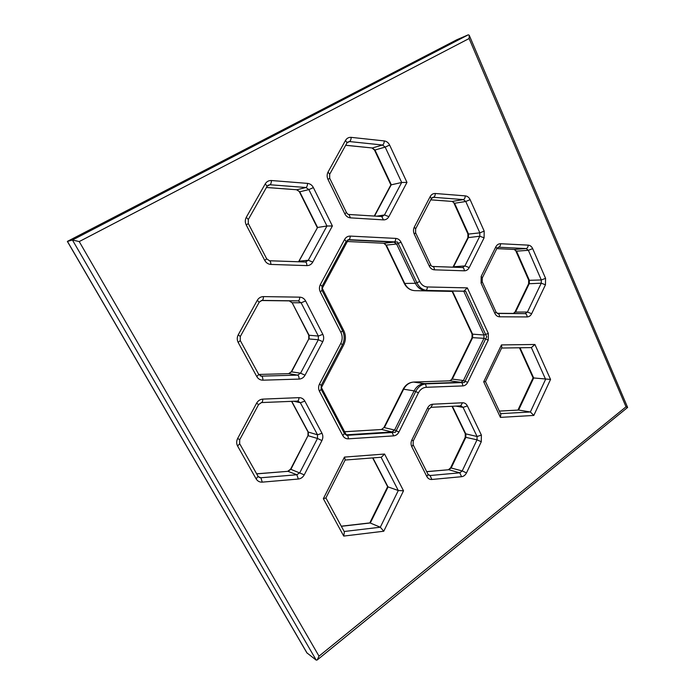<?xml version="1.0" encoding="UTF-8"?>
<svg xmlns="http://www.w3.org/2000/svg" width="695" height="695" viewBox="0 0 695 695"><rect width="100%" height="100%" fill="white"/><g stroke="black" fill="none" stroke-linecap="round" stroke-linejoin="round"><path stroke-width="1.04" d="M550.544 379.427L533.812 415.436L500.426 417.382L483.703 381.807L501.469 344.911L534.915 344.485L550.544 379.427L533.682 377.958L518.618 410.059L499.34 411.11M533.812 415.436L530.372 411.979L518.618 410.059L499.331 411.084M534.915 344.485L531.362 347.596L545.601 379.305L530.372 411.979L500.53 413.647M501.469 344.911L501.842 347.587L485.475 381.598L483.703 381.807M500.426 417.382L500.826 414.272L485.484 381.59M456.841 39.737L468.282 34.819L469.221 35.236L627.628 407.444L317.172 659.998L316.208 660.12L306.869 652.84L67.38 241.443L72.445 240.018L79.23 241.573L469.108 38.529L626.021 406.818L319.005 656.158L79.23 241.573M469.221 35.236L469.108 38.529M317.172 659.998L319.005 656.158M627.628 407.444L626.021 406.818M413.473 382.076L424.437 383.588C425.522 383.953 426.113 385.186 426.2 387.297L462.783 385.916C464.912 385.751 466.545 384.57 467.692 382.372L488.238 340.081L488.324 333.418L467.327 287.869L463.765 291.257L425.54 290.475C426.643 290.241 427.26 289.077 427.399 286.966C424.054 286.757 421.5 284.959 419.754 281.562L401.032 242.208C399.842 239.879 398.087 238.611 395.768 238.402C395.637 240.566 395.038 241.808 393.978 242.138L348.56 239.931C349.559 239.593 350.124 238.307 350.245 236.091C347.804 236.057 345.91 237.177 344.59 239.462L346.153 241.4L348.56 239.931L347.674 240.044M332.384 225.971L313.384 187.589C312.055 185.087 310.1 183.689 307.538 183.384L271.424 180.526C268.748 180.413 266.68 181.534 265.238 183.88L246.299 217.274C244.996 219.776 244.979 222.357 246.256 225.006L264.734 260.408C266.15 262.892 268.192 264.239 270.859 264.421L306.886 265.612C309.449 265.603 311.412 264.421 312.776 262.093L332.384 225.971L326.954 226.005L317.572 227.465L299.745 191.803L296.487 189.726M389.634 145.081C388.418 142.657 386.629 141.267 384.274 140.92C384.144 143.127 383.553 144.499 382.502 145.02L385.178 147.097L389.634 145.081L406.975 182.403L401.684 182.481L390.885 184.913M403.526 490.783L384.578 454.043L344.459 457.084L323.34 498.671L343.73 536.071L383.762 531.232L403.526 490.783L398.296 490.522L387.68 486.769L372.65 457.909M383.762 531.232L380.313 527.218L369.957 522.892L341.288 526.193M384.578 454.043L381.381 457.232L345.12 460.047M344.459 457.084L345.207 459.864L325.868 497.994L323.34 498.671M343.73 536.071L344.39 531.901L325.903 497.924M519.469 347.778L533.082 377.828L533.682 377.958L520.008 347.769M307.129 653.161L67.424 241.373L457.006 39.65M452.584 291.422L472.687 334.382L472.643 337.657L483.963 338.326L488.238 340.081M312.776 262.093L308.311 260.26L298.885 261.216L317.572 227.465L298.694 261.78M395.429 432.255L415.897 391.146C418.338 386.62 421.787 384.179 426.243 383.849L464.451 382.485L486.7 336.762L465.659 291.222L427.356 290.44C422.89 290.171 419.493 287.773 417.148 283.247L397.505 242.034L348.343 239.645L322.254 288.286L343.747 330.577C346.006 335.407 345.962 340.246 343.617 345.102L321.411 387.575L346.527 435.357L395.429 432.255M531.466 347.604L501.625 348.039L531.362 347.596M316.208 660.12L72.445 240.018L468.282 34.819M414.802 290.658L414.837 290.658C410.128 290.345 406.618 287.939 404.299 283.456L415.349 283.299L419.754 281.562M401.032 242.208L396.61 244.032L415.349 283.299C417.695 287.817 421.083 290.206 425.54 290.475L463.765 291.257L484.007 334.999L472.079 334.113L452.158 291.413M452.619 291.422L414.872 290.658C410.476 290.397 407.122 288.051 404.811 283.621L386.29 245.1L396.61 244.032L393.978 242.138L383.692 243.241L346.127 241.452L383.44 243.224M395.768 238.402L350.245 236.091M344.59 239.462L320.352 284.55C319.153 286.983 319.127 289.45 320.291 291.935L322.002 290.31L342.531 330.664L340.915 332.41L320.291 291.935M346.153 241.4L322.028 286.349L320.352 284.55M342.531 330.664C344.755 335.39 344.711 340.124 342.409 344.859L340.819 343.321C342.583 339.673 342.618 336.033 340.915 332.41M340.819 343.321L319.526 383.97C318.319 386.463 318.301 388.905 319.465 391.311L321.151 389.296L344.364 433.445L342.791 435.591C344.068 437.824 345.919 438.901 348.351 438.832C348.273 436.625 347.735 435.279 346.753 434.801L391.928 431.951L393.631 435.869C395.933 435.626 397.705 434.349 398.939 432.029L394.586 430.04L414.107 390.868L418.451 392.779L398.939 432.029M342.409 344.859L321.212 385.386L319.526 383.97M319.465 391.311L342.791 435.591M344.364 433.445L346.753 434.801L345.137 434.366M348.351 438.832L393.631 435.869M343.521 431.838L381.746 429.493L391.928 431.951L394.586 430.04L384.361 427.616L403.63 389.2L414.107 390.868C416.548 386.351 419.988 383.918 424.437 383.588L460.95 382.293C462.079 382.65 462.696 383.857 462.783 385.916M426.2 387.297C422.864 387.558 420.275 389.382 418.451 392.779M467.692 382.372L463.4 380.53L483.963 338.326L484.007 334.999L488.324 333.418M460.95 382.293L463.4 380.53L452.332 379.096L449.908 380.825L460.95 382.293M467.327 287.869L427.399 286.966M257.263 300.327L238.246 334.79C236.934 337.37 236.926 339.933 238.203 342.496L256.785 376.568C258.201 378.966 260.251 380.174 262.927 380.182L299.119 379.088C301.691 378.914 303.663 377.62 305.036 375.204L300.588 373.189L318.319 339.733L318.353 336.067L322.828 334.33L305.626 300.97C304.28 298.572 302.325 297.295 299.745 297.156C299.632 299.423 299.119 300.666 298.19 300.892L262.015 300.414C262.884 300.188 263.37 298.911 263.474 296.6C260.781 296.661 258.714 297.903 257.263 300.327L259.218 302.169L261.928 300.414M262.927 380.182C262.858 377.871 262.389 376.525 261.529 376.134L297.625 375.118L300.588 373.189L291.301 371.799L308.745 339.056L308.78 335.216L318.353 336.067L301.126 302.785L305.626 300.97M301.126 302.785L298.19 300.892L289.259 300.883L292.152 302.742L301.126 302.785M299.745 297.156L263.474 296.6M259.218 302.169L240.305 336.51L238.246 334.79M238.203 342.496L240.27 340.524L258.748 374.492L256.785 376.568M258.748 374.492L261.529 376.134L260.243 375.899M288.503 373.658L258.722 374.457L288.72 373.649L297.625 375.118C298.546 375.5 299.041 376.82 299.119 379.088M305.036 375.204L322.767 341.679C323.966 339.221 323.983 336.771 322.828 334.33M308.78 335.216L292.152 302.742L309.136 335.372L309.101 338.969L318.319 339.733L322.767 341.679M462.566 402.77L432.768 404.203C430.561 404.394 428.858 405.619 427.651 407.887L411.892 439.865C410.806 442.255 410.78 444.557 411.814 446.789L426.834 476.527C427.981 478.612 429.649 479.593 431.856 479.472L461.593 476.701C463.713 476.414 465.346 475.145 466.493 472.904L462.21 470.932L477.022 439.831L477.074 436.512L481.383 435.096L467.379 405.897C466.293 403.804 464.686 402.761 462.566 402.77L460.637 405.819M431.856 479.472L430.083 475.519L459.769 472.826L462.21 470.932L450.595 467.848L465.207 437.381L465.303 433.732L477.074 436.512L463.052 407.374L467.379 405.897M455.651 406.089L463.052 407.374L460.959 405.828M430.909 407.296L432.768 404.203M427.651 407.887L428.928 409.086L413.23 440.986L411.892 439.865M411.814 446.789L413.134 444.765L428.085 474.416L426.834 476.527M428.085 474.416L430.083 475.519L428.546 475.059M426.704 471.688L448.779 469.733L459.769 472.826L461.593 476.701M466.493 472.904L481.288 441.742L481.383 435.096M426.678 471.618L448.779 469.733L451.203 467.883L465.832 437.355L477.022 439.831L481.288 441.742M532.657 248.628C531.649 246.482 530.163 245.318 528.2 245.135L500.591 243.728C498.541 243.71 496.96 244.744 495.848 246.829L481.175 276.419L481.079 283.143L494.901 313.454C495.961 315.591 497.507 316.703 499.54 316.798L527.105 316.937C529.069 316.859 530.589 315.782 531.658 313.714L545.462 284.802L541.249 283.178L541.301 279.955L528.374 250.296L532.657 248.628L545.566 278.347L541.301 279.955L529.373 280.311L529.321 283.482L515.647 311.838L513.397 313.419L497.073 313.297L525.151 313.645L497.594 313.445M528.2 245.135C528.044 247.125 527.357 248.271 526.141 248.558L514.343 249.462L496.795 248.628L514.343 249.462L516.55 251.173L529.373 280.311L528.652 280.076L528.608 283.769L514.952 312.081L513.388 313.419M514.057 249.453L516.55 251.173L528.374 250.296L526.141 248.558L498.584 247.22L496.882 248.445L495.848 246.829M500.591 243.728C500.443 245.761 499.774 246.925 498.584 247.22L498.098 247.255M481.175 276.419L482.261 277.965L496.882 248.445M481.079 283.143L482.226 281.796L482.261 277.965M494.901 313.454L495.995 312.038L482.226 281.796M499.54 316.798C499.453 314.792 498.819 313.671 497.637 313.445L495.995 312.038M527.105 316.937C527.01 314.957 526.367 313.862 525.151 313.645L527.427 312.038L514.952 312.081M531.658 313.714L527.427 312.038L541.249 283.178L528.608 283.769M545.462 284.802L545.566 278.347M313.384 187.589L308.875 189.605L305.956 187.511L269.938 184.748C270.824 184.279 271.319 182.872 271.424 180.526M307.538 183.384C307.425 185.678 306.895 187.059 305.956 187.511L296.869 189.752L299.745 191.803L308.875 189.605L326.954 226.005L308.311 260.26L305.496 262.015M265.238 183.88L267.141 186.234L269.938 184.748L267.949 185.296M267.141 186.234L248.297 219.507L246.299 217.274M246.256 225.006L248.306 223.529L266.698 258.818L264.734 260.408M270.859 264.421C270.798 262.215 270.346 260.99 269.504 260.755L269.434 260.755M269.573 260.764L305.444 262.015C306.339 262.241 306.816 263.448 306.886 265.612M345.684 145.246L372.329 147.983L382.502 145.02L349.472 141.554C350.48 141.016 351.044 139.617 351.166 137.358L384.274 140.92M351.166 137.358C348.716 137.184 346.822 138.209 345.493 140.433L347.031 142.805L349.472 141.554L347.5 142.18M347.031 142.805L329.673 174.297L328.057 172.03L345.493 140.433M328.057 172.03C326.858 174.402 326.832 176.869 327.997 179.44L329.691 178.224L329.673 174.297M329.691 178.224L346.449 212.531L344.824 213.843L327.997 179.44M344.824 213.843C346.101 216.275 347.969 217.605 350.419 217.856L348.977 214.477C348.516 214.807 347.674 214.156 346.449 212.531M381.764 216.571L383.449 219.881L350.419 217.856M383.449 219.881C385.803 219.924 387.61 218.847 388.879 216.64L384.474 214.955L376.551 216.223M382.041 216.571L384.474 214.955L401.684 182.481L385.178 147.097L374.97 150.007L391.276 184.696L374.553 216.093M406.975 182.403L388.879 216.64M470.124 199.665C469.029 197.397 467.414 196.129 465.276 195.868L435.322 193.497C433.107 193.41 431.395 194.444 430.179 196.581L414.333 227.048C413.238 229.324 413.212 231.67 414.246 234.067L429.345 266.185C430.5 268.452 432.186 269.669 434.392 269.825L464.295 270.815C466.423 270.798 468.065 269.721 469.221 267.592L484.094 237.838L479.802 236.222L479.845 232.86L465.754 201.481L470.124 199.665L484.189 231.105L479.845 232.86L468.526 234.076L468.482 237.377L453.331 267.193M465.276 195.868C465.137 197.962 464.486 199.204 463.339 199.595L452.184 201.428L454.582 203.279L468.526 234.076L467.909 233.946L467.883 237.681L452.966 267.184M430.744 199.812L452.184 201.428L454.582 203.279L465.754 201.481L463.339 199.595L433.445 197.302L431.421 198.518L430.179 196.581M435.322 193.497C435.183 195.625 434.557 196.893 433.445 197.302L432.368 197.493M414.333 227.048L415.627 228.898L431.421 198.518M414.246 234.067L415.61 232.773L415.627 228.898M429.345 266.185L430.657 264.812L415.61 232.773M434.392 269.825C434.323 267.818 433.758 266.698 432.698 266.472L432.603 266.472M464.295 270.815C464.217 268.835 463.634 267.74 462.54 267.523L432.785 266.48M469.221 267.592L464.912 265.916L453.192 266.802M462.575 267.523L464.912 265.916L479.802 236.222L467.883 237.681M484.094 237.838L484.189 231.105M344.173 531.493L380.313 527.218L398.296 490.522L381.077 457.258M321.924 440.569C323.123 438.059 323.14 435.626 321.985 433.263L304.836 401.102C303.498 398.791 301.543 397.636 298.972 397.644L262.806 399.121C260.13 399.33 258.062 400.676 256.611 403.169L237.664 438.441C236.352 441.073 236.335 443.618 237.62 446.086L256.142 478.89C257.55 481.183 259.591 482.269 262.267 482.139L298.346 479.029C300.909 478.707 302.881 477.317 304.254 474.85L321.924 440.569L317.502 438.467L317.528 434.818L321.985 433.263M304.254 474.85L290.562 469.203L307.954 435.748L308.033 431.977L317.528 434.818L300.353 402.735L304.836 401.102M298.972 397.644C298.885 399.695 298.424 400.824 297.59 401.032L297.425 401.015M293.551 401.206L300.353 402.735L297.703 401.015M261.363 402.553L261.511 402.57C262.293 402.362 262.727 401.206 262.806 399.121M256.611 403.169L258.583 404.577L239.714 439.727L237.664 438.441M237.62 446.086L239.653 443.662L258.071 476.353L256.142 478.89M262.267 482.139L260.877 477.769L296.861 474.755L298.346 479.029M258.071 476.353L259.339 477.517L260.877 477.769L258.262 476.648M256.672 473.877L288.008 471.323L296.861 474.755L299.814 472.67L317.502 438.467L308.328 435.782L308.354 432.203L291.718 401.284M413.82 382.059C409.433 382.389 406.036 384.761 403.63 389.2L403.117 389.269C405.489 384.83 409.007 382.424 413.664 382.05L449.908 380.825L413.82 382.059M383.875 427.625L381.503 429.467L383.875 427.625L403.117 389.269M383.692 243.241L385.803 244.996C384.987 243.684 384.239 243.102 383.562 243.241L383.692 243.241M449.578 380.834L452.332 379.096L472.643 337.657L472.018 337.831L472.079 334.113M381.26 429.519L343.504 431.795M289.259 300.883L261.216 300.518L289.25 300.883L291.822 302.629M291.301 371.799L288.616 373.641L291.639 371.756L308.745 339.056M465.207 437.381L465.832 437.355L465.876 434.097L452.384 406.254M266.437 187.468L296.869 189.752L266.42 187.502M345.658 145.298L372.329 147.983L374.97 150.007L374.492 150.05L390.877 184.887L374.257 216.076M430.735 199.839L451.724 201.394M341.349 526.306L370.313 522.97L388.045 486.995L372.902 457.892M256.637 473.808L288.008 471.323L290.91 469.29L307.954 435.748M322.028 286.349L322.002 290.31M321.212 385.386L321.151 389.296M240.305 336.51L240.27 340.524M428.928 409.086L431.126 407.313L461.15 405.845M413.23 440.986L413.134 444.765M248.297 219.507L248.306 223.529M266.698 258.818L269.504 260.755L305.739 262.006M382.346 216.545L348.977 214.477M430.657 264.812C431.473 266.107 432.151 266.654 432.698 266.472L462.653 267.514M258.583 404.577L261.511 402.57L298.233 401.084M239.714 439.727L239.653 443.662M533.082 377.819L517.94 410.076M67.398 241.382L456.928 39.693M404.299 283.456L385.803 244.996M451.741 379.201L472.018 337.831M465.303 433.732L451.993 406.271M448.423 469.698L450.595 467.848M515.855 250.991L528.652 280.076M298.511 261.772L298.885 261.216M317.267 227.569L299.389 191.803M372.025 148.009L374.492 150.05M453.983 203.201L467.909 233.946M369.792 522.918L387.645 486.709M308.033 431.977L291.526 401.293M287.739 471.28L290.562 469.203"/></g></svg>
